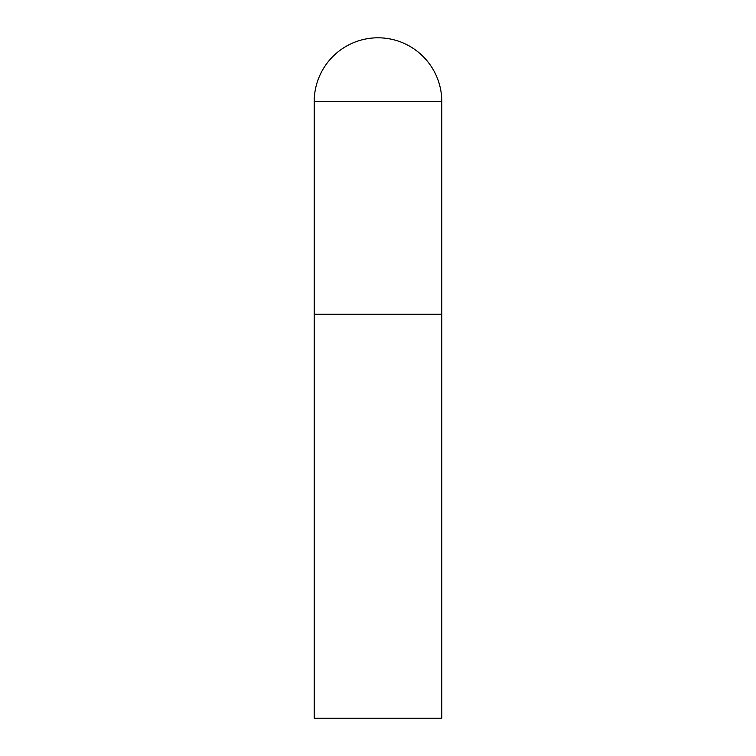 <?xml version="1.0" encoding="UTF-8"?>
<svg xmlns="http://www.w3.org/2000/svg" width="756" height="756" viewBox="0 0 756 756"><rect width="100%" height="100%" fill="white"/><g stroke="black" fill="none" stroke-linecap="round" stroke-linejoin="round"><path stroke-width="1.13" d="M314.212 101.587L314.212 718.2L441.787 718.2L441.787 314.212L314.212 314.212L441.787 314.212L441.787 101.587A63.787 63.787 0 0 0 378 37.8A63.787 63.787 0 0 0 314.212 101.587L441.787 101.587"/></g></svg>
